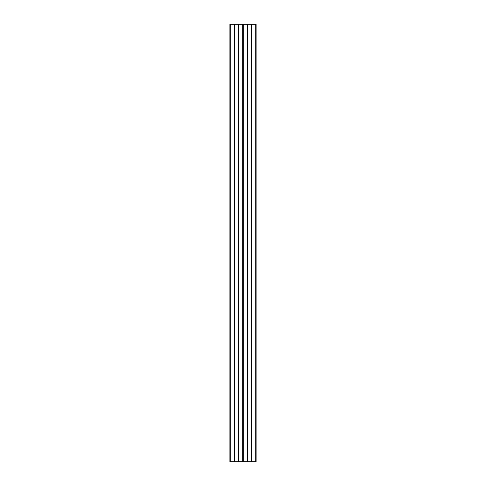 <?xml version="1.0" encoding="UTF-8"?>
<svg xmlns="http://www.w3.org/2000/svg" width="486" height="486" viewBox="0 0 486 486"><rect width="100%" height="100%" fill="white"/><g stroke="black" fill="none" stroke-linecap="round" stroke-linejoin="round"><path stroke-width="0.73" d="M256.122 461.7L229.878 461.7L229.878 24.3L256.122 24.3L256.122 461.7L256.122 24.3M234.471 461.7L234.471 24.3M234.689 461.7L234.689 24.3M238.189 461.7L238.189 24.3M238.407 461.7L238.407 24.3M242.781 461.7L242.781 24.3M243 461.7L243 24.3M243.219 461.7L243.219 24.3M247.593 461.7L247.593 24.3M247.811 461.7L247.811 24.3M251.311 461.7L251.311 24.3M251.529 461.7L251.529 24.3M230.753 461.7L230.753 24.3M255.247 461.7L255.247 24.3"/></g></svg>

